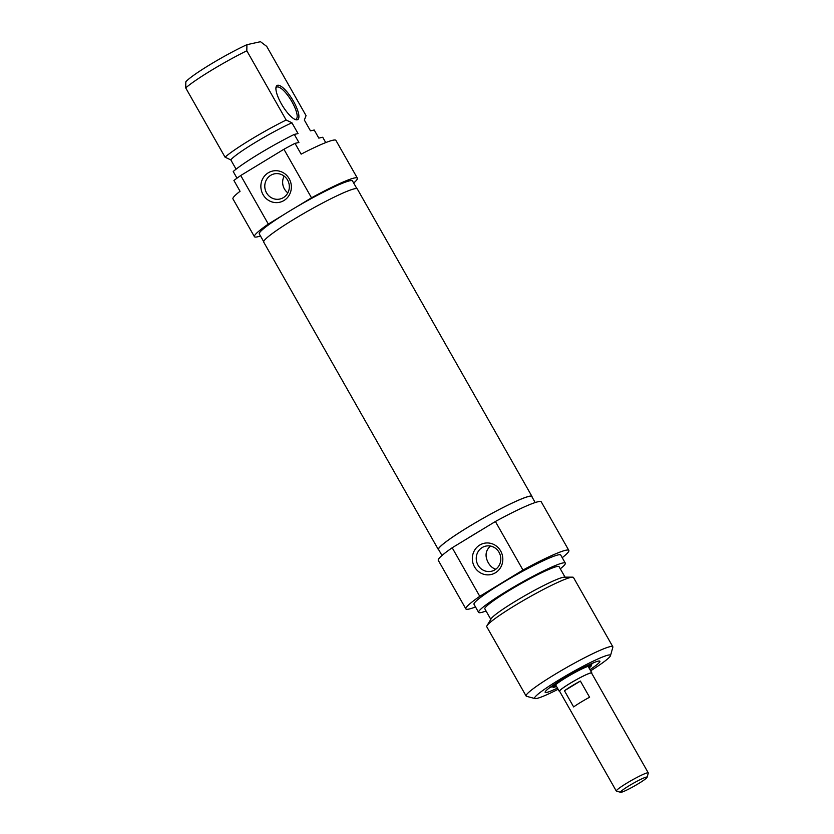 <?xml version="1.0" encoding="UTF-8"?>
<svg xmlns="http://www.w3.org/2000/svg" width="834" height="834" viewBox="0 0 834 834"><rect width="100%" height="100%" fill="white"/><g stroke="black" fill="none" stroke-linecap="round" stroke-linejoin="round"><path stroke-width="1.25" d="M438.799 549.898A53.824 5.14 -29.6 0 1 438.382 549.606A53.824 5.14 -29.6 0 1 475.682 522.574A53.824 5.14 -29.6 0 1 529.142 496.303A53.824 5.14 -29.6 0 1 531.977 496.438A53.824 5.14 -29.6 0 1 532.019 496.949M531.977 496.438L357.296 188.932A53.824 5.14 150.4 0 0 354.46 188.797A53.824 5.14 150.4 0 0 301.001 215.068A53.824 5.14 150.4 0 0 263.7 242.1L438.382 549.606M646.298 777.09A15.273 1.459 -29.6 0 1 647.111 777.288A15.273 1.459 -29.6 0 1 634.538 785.941A15.273 1.459 -29.6 0 1 620.673 792.3A15.273 1.459 -29.6 0 1 630.504 784.909A15.273 1.459 -29.6 0 1 646.298 777.09M647.111 777.288L648.289 773.076A18.39 1.751 150.4 0 0 648.279 772.889A18.39 1.751 150.4 0 0 647.309 772.847A18.39 1.751 150.4 0 0 629.044 781.823A18.39 1.751 150.4 0 0 616.305 791.059A18.39 1.751 150.4 0 0 616.462 791.164L620.673 792.3M616.305 791.059L559.604 691.25A18.39 1.751 -29.6 0 1 572.343 682.014A18.39 1.751 -29.6 0 1 590.608 673.038A18.39 1.751 -29.6 0 1 591.577 673.09L648.279 772.889M564.451 690.75A18.39 1.751 -29.6 0 1 580.391 681.055L589.586 697.245A18.39 1.751 150.4 0 0 573.646 706.93L564.451 690.75L580.391 681.055M559.76 691.532A18.702 1.783 -29.6 0 1 559.333 691.407A18.702 1.783 -29.6 0 1 572.291 682.014A18.702 1.783 -29.6 0 1 590.868 672.882A18.702 1.783 -29.6 0 1 591.848 672.934A18.702 1.783 -29.6 0 1 591.744 673.372M490.423 546.051C485.419 550.628 484.721 556.215 488.328 562.825C490.298 566.213 492.79 568.34 495.823 569.205M593.37 662.832A28.356 2.711 -29.6 0 1 591.4 664.375M552.212 686.632A28.356 2.711 -29.6 0 1 549.877 687.539M589.982 669.639A31.473 3.002 150.4 0 0 599.625 661.049A31.473 3.002 150.4 0 0 563.023 678.866A31.473 3.002 150.4 0 0 545.144 692.001A31.473 3.002 150.4 0 0 557.466 688.113M558.123 689.28A43.629 4.17 -29.6 0 1 534.959 698.569A43.629 4.17 -29.6 0 1 559.364 679.679A43.629 4.17 -29.6 0 1 610.488 655.67A43.629 4.17 -29.6 0 1 590.649 670.807M499.045 552.306A12.885 12.249 77.6 0 1 491.299 571.29A12.885 12.249 77.6 0 1 476.558 561.345A12.885 12.249 77.6 0 1 485.753 546.124A12.885 12.249 77.6 0 1 499.045 552.306M500.65 550.972A16.002 15.22 -102.4 0 0 474.233 550.888A16.002 15.22 -102.4 0 0 487.859 574.876A16.002 15.22 -102.4 0 0 500.65 550.972M475.516 606.944A59.214 5.65 -29.6 0 1 465.872 608.914A59.214 5.65 -29.6 0 1 479.769 596.32L522.97 570.06A59.214 5.65 -29.6 0 1 568.851 550.419A59.214 5.65 -29.6 0 1 562.22 557.685M568.851 550.419L541.266 501.859A59.214 5.65 150.4 0 0 495.396 521.511L522.97 570.06M495.396 521.511L452.195 547.761A59.214 5.65 150.4 0 0 438.298 560.365L465.872 608.914M479.769 596.32L452.195 547.761M610.488 655.67L612.844 647.257A49.863 4.764 150.4 0 0 612.823 646.746A49.863 4.764 150.4 0 0 554.412 674.696A49.863 4.764 150.4 0 0 526.108 696.004A49.863 4.764 150.4 0 0 526.535 696.296L534.959 698.569M526.108 696.004L486.764 626.761A49.863 4.764 -29.6 0 1 486.983 625.729A49.863 4.764 -29.6 0 1 515.078 605.442A49.863 4.764 -29.6 0 1 572.489 577.159A49.863 4.764 -29.6 0 1 573.479 577.503L612.823 646.746M441.989 555.496L438.569 549.502A53.605 5.119 -29.6 0 1 469.01 526.588A53.605 5.119 -29.6 0 1 531.79 496.543L535.199 502.548M467.134 538.681A53.605 5.119 -29.6 0 1 473.608 534.677A53.605 5.119 -29.6 0 1 480.447 530.591M486.983 625.729L491.143 618.755A42.701 4.076 -29.6 0 1 515.203 601.387A42.701 4.076 -29.6 0 1 564.357 577.159L572.489 577.159M490.799 619.339L484.835 608.851A42.701 4.076 -29.6 0 1 509.074 590.597A42.701 4.076 -29.6 0 1 559.082 566.672L565.045 577.159M486.045 610.988A49.863 4.764 -29.6 0 1 478.601 612.385A49.863 4.764 -29.6 0 1 506.916 591.077A49.863 4.764 -29.6 0 1 565.316 563.127A49.863 4.764 -29.6 0 1 560.302 568.809M478.601 612.385L474.004 604.296A49.863 4.764 -29.6 0 1 502.318 582.987A49.863 4.764 -29.6 0 1 560.719 555.037L565.316 563.127M556.518 686.455A22.132 2.116 -29.6 0 1 553.046 687.237A22.132 2.116 -29.6 0 1 565.546 677.708A22.132 2.116 -29.6 0 1 591.483 665.396A22.132 2.116 -29.6 0 1 589.033 667.982M556.33 686.121A20.256 1.939 -29.6 0 1 554.61 686.236A20.256 1.939 -29.6 0 1 566.109 677.583A20.256 1.939 -29.6 0 1 589.836 666.23A20.256 1.939 -29.6 0 1 588.846 667.648M555.725 685.058A20.256 1.939 -29.6 0 1 555.194 685.204M275.908 88.133A18.702 5.494 -121.3 0 1 276.679 87.174A18.702 5.494 -121.3 0 1 277.201 86.976A18.702 5.494 -121.3 0 1 291.566 101.102A18.702 5.494 -121.3 0 1 296.101 119.137A18.702 5.494 -121.3 0 1 295.59 119.345A18.702 5.494 -121.3 0 1 294.902 119.377M277.607 85.276A19.943 5.859 58.7 0 0 276.012 87.257A19.943 5.859 58.7 0 0 282.403 105.584A19.943 5.859 58.7 0 0 295.726 119.689A19.943 5.859 58.7 0 0 294.433 103.051A19.943 5.859 58.7 0 0 277.607 85.276M295.007 143.354A59.214 5.65 150.4 0 0 283.925 149.265L311.509 197.814A59.214 5.65 -29.6 0 1 357.379 178.174L335.935 140.414A59.214 5.65 150.4 0 0 301.137 154.144L295.007 143.354L298.906 142.499L294.308 134.399L298.051 133.576L291.921 122.786L286.145 120.033L246.812 50.78L246.916 44.692L260.479 41.7L266.713 46.391L306.057 115.645L304.347 120.054L310.477 130.844L314.22 130.021L318.817 138.11L322.716 137.245L325.75 142.593M246.916 44.692A43.629 4.17 150.4 0 0 185.826 81.826L185.711 87.914L225.055 157.167L230.82 159.919L236.085 169.177M233.916 180.488L240.046 191.278A59.214 5.65 150.4 0 0 232.957 198.909L254.412 236.668A59.214 5.65 -29.6 0 1 268.308 224.075L240.724 175.515A59.214 5.65 150.4 0 0 233.916 180.488M294.308 134.399A49.863 4.764 150.4 0 0 233.218 171.533L236.992 178.174M185.711 87.914A49.863 4.764 -29.6 0 1 246.812 50.78M286.145 120.033A49.863 4.764 150.4 0 0 225.055 157.167M291.921 122.786A42.701 4.076 150.4 0 0 254.704 142.822A42.701 4.076 150.4 0 0 230.82 159.919M357.379 178.174A59.214 5.65 -29.6 0 1 353.689 183.032M260.479 235.991A59.214 5.65 -29.6 0 1 254.412 236.668M283.925 149.265L240.724 175.515M284.144 176.12A12.885 12.249 -102.4 0 0 284.404 188.922A12.885 12.249 -102.4 0 0 287.834 192.862M266.536 192.852A12.885 12.249 77.6 0 1 274.282 173.879A12.885 12.249 77.6 0 1 289.023 183.824A12.885 12.249 77.6 0 1 279.828 199.045A12.885 12.249 77.6 0 1 266.536 192.852M263.044 194.614A16.002 15.22 -102.4 0 0 289.461 194.687A16.002 15.22 -102.4 0 0 275.835 170.699A16.002 15.22 -102.4 0 0 263.044 194.614M268.308 224.075L283.247 214.995A53.605 5.119 150.4 0 1 296.57 206.895L311.509 197.814M296.57 206.895A53.605 5.119 -29.6 0 1 349.686 180.811A53.605 5.119 -29.6 0 1 352.511 180.947L356.879 188.63M263.659 241.589L259.291 233.895A53.605 5.119 -29.6 0 1 283.247 214.995M591.848 672.934L588.116 666.356M559.333 691.407L555.59 684.818M591.483 665.396L591.337 663.708M553.046 687.237L551.67 686.236"/></g></svg>
